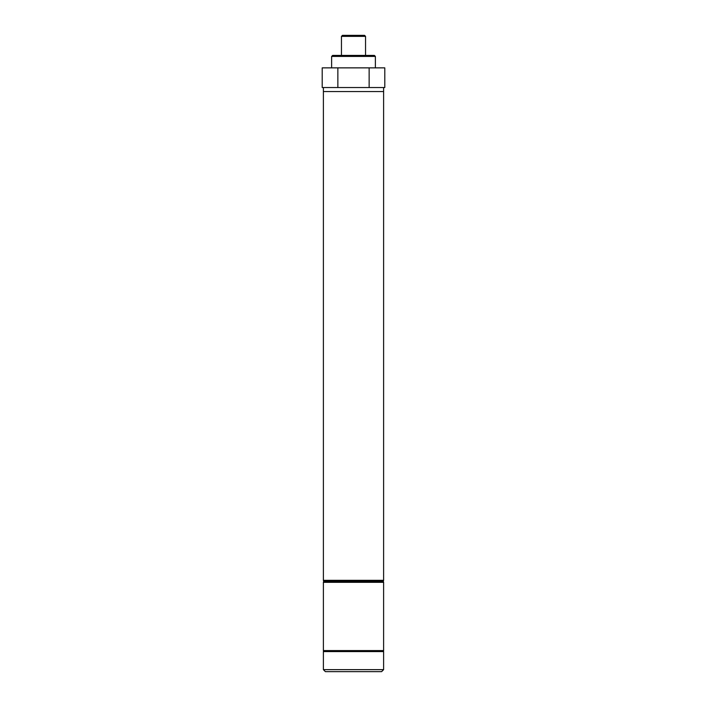 <?xml version="1.0" encoding="UTF-8"?>
<svg xmlns="http://www.w3.org/2000/svg" width="707" height="707" viewBox="0 0 707 707"><rect width="100%" height="100%" fill="white"/><g stroke="black" fill="none" stroke-linecap="round" stroke-linejoin="round"><path stroke-width="1.06" d="M324.398 581.322L382.602 581.322A1.007 1.007 0 0 1 383.609 582.329L323.391 582.329A1.007 1.007 0 0 1 324.398 581.322A1.007 1.007 0 0 1 323.391 580.323L323.391 91.556L383.609 91.556L323.391 91.556L323.391 87.535L383.609 87.535L383.609 580.323A1.007 1.007 0 0 1 382.602 581.322L324.398 581.322M323.391 582.329L323.391 650.573A1.007 1.007 0 0 0 324.398 651.58M323.391 650.573L383.609 650.573A1.007 1.007 0 0 1 382.602 651.58M383.609 650.573L383.609 582.329M383.609 669.644L381.603 671.65L325.397 671.65L323.391 669.644L383.609 669.644L383.609 651.58L323.391 651.58L323.391 669.644M322.206 67.863L384.794 67.863L384.794 87.535L322.206 87.535L322.206 67.863M337.858 67.863L337.858 87.535M369.142 67.863L369.142 87.535M331.618 56.427L332.626 55.42L374.374 55.42L375.382 56.427L331.618 56.427L331.618 67.863M341.454 36.357L342.462 35.35L364.538 35.35L365.546 36.357L341.454 36.357L341.454 55.42M365.546 36.357L365.546 55.42M375.382 56.427L375.382 67.863M323.391 580.323L383.609 580.323"/></g></svg>
